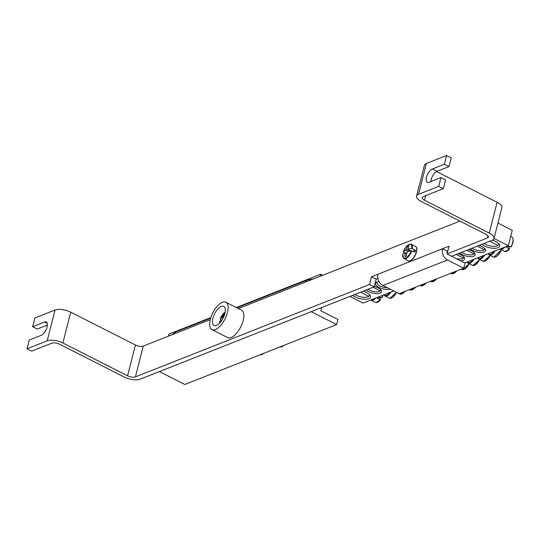 <?xml version="1.0" encoding="UTF-8"?>
<svg xmlns="http://www.w3.org/2000/svg" width="540" height="540" viewBox="0 0 540 540"><rect width="100%" height="100%" fill="white"/><g stroke="black" fill="none" stroke-linecap="round" stroke-linejoin="round"><path stroke-width="0.81" d="M261.887 354.544A7.655 3.409 -63.1 0 0 263.716 353.349M282.069 346.586A7.655 3.409 -63.1 0 0 283.898 345.384M484.576 248.366A7.236 2.909 14.3 0 1 484.643 249.203A7.236 2.909 14.3 0 1 473.6 249.014A7.236 2.909 14.3 0 1 472.183 248.157M470.252 248.92A8.539 3.429 -165.7 0 0 480.964 252.511A8.539 3.429 -165.7 0 0 485.143 249.007A8.539 3.429 -165.7 0 0 482.105 246.692A8.539 3.429 -165.7 0 0 478.987 245.471M349.893 296.413L363.008 303.075L393.728 290.945M464.744 262.926L508.322 245.727L494.006 238.464M438.73 186.327L443.347 188.669L445.574 179.941L440.951 177.599L438.73 186.327L418.547 194.292A11.576 4.651 -165.7 0 0 416.57 196.121A11.576 4.651 -165.7 0 0 421.328 201.528L486.014 234.36A5.785 2.329 14.3 0 1 488.389 237.067A5.785 2.329 14.3 0 1 487.404 237.985L447.039 253.915L449.003 246.206L442.544 248.758A8.681 6.946 68.5 0 0 447.512 259.976L463.685 268.184L399.101 293.672L382.928 285.464A8.681 6.946 -111.5 0 1 377.96 274.246L442.544 248.758L447.167 251.1L447.822 250.844L447.167 251.1A2.896 2.315 -111.5 0 0 447.275 252.997M47.392 325.067L37.247 329.069L32.63 326.727L34.85 317.993L55.033 310.028A11.576 4.651 14.3 0 1 70.733 312.174L62.883 342.981A11.576 4.651 -165.7 0 0 47.183 340.841L27 348.806L31.624 351.149L51.806 343.184A5.785 2.329 14.3 0 1 59.65 344.257L124.342 377.089A11.576 4.651 -165.7 0 0 140.036 379.229L374.159 286.841L376.124 279.14L377.879 278.444L376.124 279.14L371.5 276.791L377.96 274.246M459.756 253.058A8.539 3.429 -165.7 0 0 470.475 256.655A8.539 3.429 -165.7 0 0 474.647 253.152A8.539 3.429 -165.7 0 0 471.609 250.837A8.539 3.429 -165.7 0 0 468.497 249.615M366.113 290.014A8.539 3.429 -165.7 0 0 368.435 291.553A8.539 3.429 -165.7 0 0 378.27 293.537A8.539 3.429 -165.7 0 0 381.004 290.108A8.539 3.429 -165.7 0 0 374.267 286.403M352.64 295.333A10.125 4.07 -165.7 0 0 355.03 296.838A10.125 4.07 -165.7 0 0 366.707 299.194A10.125 4.07 -165.7 0 0 369.94 295.124A10.125 4.07 -165.7 0 0 363.285 291.128M481.815 244.357A10.125 4.07 -165.7 0 0 484.205 245.869A10.125 4.07 -165.7 0 0 495.875 248.218A10.125 4.07 -165.7 0 0 499.108 244.154A10.125 4.07 -165.7 0 0 492.433 240.151M379.053 281.624A8.539 3.429 -165.7 0 0 376.63 282.177A8.539 3.429 -165.7 0 0 378.932 287.408A8.539 3.429 -165.7 0 0 390.13 289.123M460.532 260.786A8.539 3.429 -165.7 0 0 464.15 257.29A8.539 3.429 -165.7 0 0 461.113 254.981A8.539 3.429 -165.7 0 0 458.001 253.753M497.934 223.06L512.251 230.324L508.322 245.727M474.08 252.511A7.236 2.909 14.3 0 1 474.147 253.348A7.236 2.909 14.3 0 1 463.104 253.152A7.236 2.909 14.3 0 1 461.687 252.302M463.583 256.649A7.236 2.909 14.3 0 1 463.651 257.492A7.236 2.909 14.3 0 1 456.192 258.586M380.43 289.467A7.236 2.909 14.3 0 1 380.498 290.304A7.236 2.909 14.3 0 1 369.455 290.108A7.236 2.909 14.3 0 1 368.037 289.258M387.349 287.712A7.236 2.909 14.3 0 1 379.951 285.971A7.236 2.909 14.3 0 1 376.974 282.589A7.236 2.909 14.3 0 1 377.44 281.887M498.488 243.439A8.681 3.49 14.3 0 1 498.589 244.499A8.681 3.49 14.3 0 1 485.339 244.262A8.681 3.49 14.3 0 1 484.002 243.493M369.32 294.415A8.681 3.49 14.3 0 1 369.421 295.468A8.681 3.49 14.3 0 1 356.164 295.238A8.681 3.49 14.3 0 1 354.834 294.469M507.587 246.065L509.045 247.084A28.917 6.986 -140.1 0 1 509.564 249.048L506.608 247.421A8.343 3.719 -63.1 0 0 507.175 246.672A8.343 3.719 -63.1 0 0 507.627 246.004M507.708 245.869L511.07 246.922A7.655 3.409 -63.1 0 0 513 238.977M510.752 236.189L512.224 237.31A8.066 3.591 116.9 0 1 510.813 246.976L511.07 246.922M509.564 249.048L509.348 249.041A8.066 3.591 116.9 0 1 504.974 251.593L499.946 249.075A8.093 3.605 -63.1 0 0 504.968 247.05M506.776 251.235A7.655 3.409 -63.1 0 0 509.524 249.095M378.54 296.838L381.901 297.891A7.655 3.409 -63.1 0 0 383.225 295.09L381.895 297.932M378.412 297.041L379.877 298.053A28.917 6.986 -140.1 0 1 380.396 300.017L377.44 298.391A8.343 3.719 -63.1 0 0 378.452 296.973M380.396 300.017L380.18 300.017A8.066 3.591 116.9 0 1 375.806 302.569L370.777 300.051A8.093 3.605 -63.1 0 0 375.793 298.026M377.608 302.211A7.655 3.409 -63.1 0 0 380.349 300.071M382.988 295.184A8.066 3.591 116.9 0 1 381.645 297.952L381.901 297.891M433.485 281.408A7.655 3.409 -63.1 0 0 436.543 278.897M422.989 285.552A7.655 3.409 -63.1 0 0 426.046 283.041L421.193 285.91L419.776 285.512M412.499 289.697A7.655 3.409 -63.1 0 0 415.55 287.179M402.003 293.834A7.655 3.409 -63.1 0 0 405.054 291.323M386.498 293.8A5.643 2.511 -63.1 0 0 387.652 293.348M391.507 297.979A7.655 3.409 -63.1 0 0 396.374 292.599M453.668 273.443A7.655 3.409 -63.1 0 0 456.725 270.932M464.164 269.305A7.655 3.409 -63.1 0 0 469.037 263.925M469.651 260.989A5.643 2.511 -63.1 0 0 470.806 260.53M474.66 265.16A7.655 3.409 -63.1 0 0 479.527 259.787M480.141 256.844A5.643 2.511 -63.1 0 0 481.302 256.392M485.156 261.023A7.655 3.409 -63.1 0 0 490.023 255.643M490.637 252.707A5.643 2.511 -63.1 0 0 491.792 252.248M495.652 256.878A7.655 3.409 -63.1 0 0 501.174 250.013L493.85 257.236L488.822 254.718A8.093 3.605 -63.1 0 0 494.728 251.552A8.093 3.605 -63.1 0 0 495.153 250.925M221.413 320.166L220.212 319.012A7.655 3.409 116.9 0 1 225.18 312.1M220.306 319.309L220.212 319.012A28.917 12.704 19.2 0 1 222.338 317.473A2.869 1.276 116.9 0 1 223.162 316.312A28.917 24.172 -117.6 0 1 224.35 313.49A28.735 12.623 19.2 0 1 224.951 313.227M221.792 320.409A2.869 1.276 116.9 0 1 221.69 320.018A28.917 10.456 -170.4 0 0 219.598 321.422L219.598 321.422A7.655 3.409 116.9 0 0 219.524 323.237M223.222 317.932L222.338 317.473M223.162 316.312L223.783 316.71M224.35 313.49L224.822 313.754M404.568 252.889L403.367 251.741A7.655 3.409 116.9 0 1 408.996 244.492A7.655 3.409 116.9 0 1 411.777 248.42L415.449 250.276A8.343 3.719 116.9 0 1 414.997 252.032L411.163 250.83A7.655 3.409 116.9 0 1 405.533 258.079A7.655 3.409 116.9 0 1 402.752 254.151L402.752 254.151A28.917 10.456 -170.4 0 1 404.845 252.747L406.701 253.348M403.461 252.038L403.367 251.741A28.917 12.704 19.2 0 1 405.493 250.202A2.869 1.276 116.9 0 1 406.316 249.035A28.917 24.172 -117.6 0 1 407.498 246.22A28.735 12.623 19.2 0 1 409.05 245.606A28.917 21.924 73.6 0 0 407.916 248.407A2.869 1.276 116.9 0 1 407.943 248.427A2.869 1.276 116.9 0 1 408.267 249.109A28.917 12.704 19.2 0 1 411.777 248.42M408.267 249.109L410.69 250.911M415.449 250.276L412.965 251.255M411.163 250.83A28.917 10.456 -170.4 0 0 407.612 251.654A2.869 1.276 116.9 0 1 406.789 252.815A28.917 21.924 73.6 0 0 406.397 256.034A28.735 10.388 -170.4 0 0 404.845 256.649A28.917 24.172 -117.6 0 1 405.189 253.442A2.869 1.276 116.9 0 1 404.845 252.747M406.627 253.854L405.189 253.442M408.044 251.525L405.493 250.202M406.316 249.035L409.583 251.134M407.498 246.22L408.524 246.794M321.631 307.571L320.814 310.777L337.912 319.451L336.602 324.587L184.829 384.48L159.415 371.581L311.189 311.688L336.602 324.587M320.22 276.244L320.74 274.205L322.778 275.238M320.74 274.205L236.277 307.537M210.836 317.574L168.966 334.098L168.446 336.137M211.957 329.589L227.664 337.561A15.336 6.831 -63.1 0 0 231.14 337.493A15.336 6.831 -63.1 0 0 242.136 323.737A15.336 6.831 -63.1 0 0 241.549 310.21L225.841 302.238A15.336 6.831 -63.1 0 0 212.807 312.822A15.336 6.831 -63.1 0 0 211.957 329.589A15.336 6.831 -63.1 0 0 215.426 329.522A15.336 6.831 -63.1 0 0 226.422 315.765A15.336 6.831 -63.1 0 0 225.841 302.238M216.479 325.411A10.706 4.766 -63.1 0 0 224.154 315.812A10.706 4.766 -63.1 0 0 223.742 306.369A10.706 4.766 -63.1 0 0 214.643 313.754A10.706 4.766 -63.1 0 0 214.049 325.458A10.706 4.766 -63.1 0 0 216.479 325.411M463.685 268.184L464.994 263.054L448.821 254.846A2.896 2.315 -111.5 0 1 448.511 254.657M374.159 286.841L369.536 284.492L371.5 276.791M459.918 221.117L238.316 308.57M210.256 319.64L143.269 346.073L135.419 376.886L369.536 284.492M447.039 253.915L451.663 256.257L492.028 240.327A11.576 4.651 -165.7 0 0 493.999 238.498A11.576 4.651 -165.7 0 0 489.24 233.091L424.555 200.259A5.785 2.329 -165.7 0 1 422.179 197.552A5.785 2.329 -165.7 0 1 423.164 196.634L443.347 188.669M32.63 326.727L44.577 322.009A7.526 3.348 116.9 0 1 46.278 321.975A7.526 3.348 116.9 0 1 46.568 328.61A7.526 3.348 116.9 0 1 41.175 335.36L29.227 340.072L27 348.806M440.951 177.599L429.003 182.311A7.526 3.348 116.9 0 1 427.302 182.345A7.526 3.348 116.9 0 1 427.012 175.709A7.526 3.348 116.9 0 1 432.405 168.966L444.353 164.248L448.976 166.59L437.029 171.308A7.526 3.348 -63.1 0 0 430.812 181.602M416.57 196.121L424.427 165.314A11.576 4.651 14.3 0 1 426.398 163.485L446.58 155.52L451.204 157.862L448.976 166.59M446.58 155.52L444.353 164.248M70.733 312.174L135.419 345.006A5.785 2.329 -165.7 0 0 143.269 346.073M62.883 342.981L127.568 375.813A5.785 2.329 -165.7 0 0 135.419 376.886M436.536 171.544L497.097 202.277A11.576 4.651 14.3 0 1 501.856 207.691L493.999 238.498M263.372 353.484A8.066 3.591 116.9 0 1 260.084 354.901L259.889 354.861M283.554 345.519A8.066 3.591 116.9 0 1 280.267 346.937L280.071 346.896M503.368 247.685A7.533 3.355 116.9 0 1 500.614 248.771M374.2 298.654A7.533 3.355 116.9 0 1 371.439 299.74M436.219 279.025A8.066 3.591 116.9 0 1 431.683 281.765L430.272 281.374M425.723 283.169A8.066 3.591 116.9 0 1 421.193 285.91M415.226 287.307A8.066 3.591 116.9 0 1 410.697 290.048L409.28 289.656M395.186 291.688A8.093 3.605 -63.1 0 0 395.894 292.046M404.73 291.452A8.066 3.591 116.9 0 1 400.201 294.192L395.172 291.674M383.987 294.793L384.676 295.819A8.093 3.605 -63.1 0 0 390.582 292.653A8.093 3.605 -63.1 0 0 391.014 292.019M389.914 292.451A7.533 3.355 116.9 0 1 384.23 294.698M396.212 292.491A8.066 3.591 116.9 0 1 389.705 298.33L384.676 295.819M456.401 271.06A8.066 3.591 116.9 0 1 451.865 273.8L450.455 273.409M468.869 263.817A8.066 3.591 116.9 0 1 462.362 269.663L460.944 269.264M467.14 261.981L467.829 263A8.093 3.605 -63.1 0 0 473.735 259.841A8.093 3.605 -63.1 0 0 474.161 259.207M473.067 259.639A7.533 3.355 116.9 0 1 467.384 261.88M479.365 259.673A8.066 3.591 116.9 0 1 472.858 265.518L467.829 263M477.637 257.837L478.325 258.863A8.093 3.605 -63.1 0 0 484.232 255.697A8.093 3.605 -63.1 0 0 484.657 255.062M483.563 255.494A7.533 3.355 116.9 0 1 477.88 257.742M489.861 255.535A8.066 3.591 116.9 0 1 483.354 261.374L478.325 258.863M494.06 251.357A7.533 3.355 116.9 0 1 488.376 253.597M501.012 249.905A8.066 3.591 116.9 0 1 493.85 257.236M410.029 260.8A8.093 3.605 116.9 0 1 408.591 260.975L410.265 260.786C414.605 259.396 418.932 248.596 415.868 246.638A8.093 3.605 116.9 0 1 415.658 253.969A8.093 3.605 116.9 0 1 410.029 260.8M411.224 260.118A7.533 3.355 -63.1 0 0 416.732 249.264M402.719 254.205L403.589 258.404A8.066 3.591 -63.1 0 0 411.743 250.877M412.337 248.535A8.066 3.591 -63.1 0 0 410.839 244.121L415.868 246.638M174.98 333.565A2.457 1.971 -111.5 0 1 176.114 331.763L172.031 334.726M236.81 307.807L306.828 280.179A2.457 1.971 68.5 0 0 305.694 281.981M447.512 259.976L382.928 285.464M487.404 237.985L487.964 235.791M47.257 323.372L44.577 322.009M437.029 171.308L432.405 168.966M426.398 163.485L418.547 194.292M425.736 195.622L424.555 200.259M47.183 340.841L55.033 310.028M127.568 375.813L135.419 345.006M489.24 233.091L497.097 202.277M263.783 353.322L260.084 354.901M283.966 345.357L280.267 346.937M512.224 237.31C513.81 239.301 513.425 242.521 511.063 246.956M509.558 249.082L504.974 251.593M497.975 245.39L489.767 241.218M380.383 300.058L375.806 302.569M368.807 296.359L360.592 292.194M436.57 278.883L431.683 281.765M415.584 287.165L410.697 290.048M405.088 291.31L400.201 294.192M396.387 292.606L389.705 298.33M380.194 290.851L373.106 287.253M456.752 270.918L451.865 273.8M469.044 263.932L462.362 269.663M479.54 259.794L472.858 265.518M463.347 258.039L456.26 254.441M490.037 255.65L483.354 261.374M473.843 253.894L466.756 250.297M488.126 253.699L488.822 254.718M484.339 249.757L477.252 246.159M225.187 312.026L220.185 319.059M219.564 321.482L219.476 323.285M403.589 258.404L408.591 260.975M410.839 244.121C407.97 244.127 405.473 246.679 403.333 251.788M176.114 331.763L210.661 318.128M313.517 278.89L306.828 280.179"/></g></svg>
